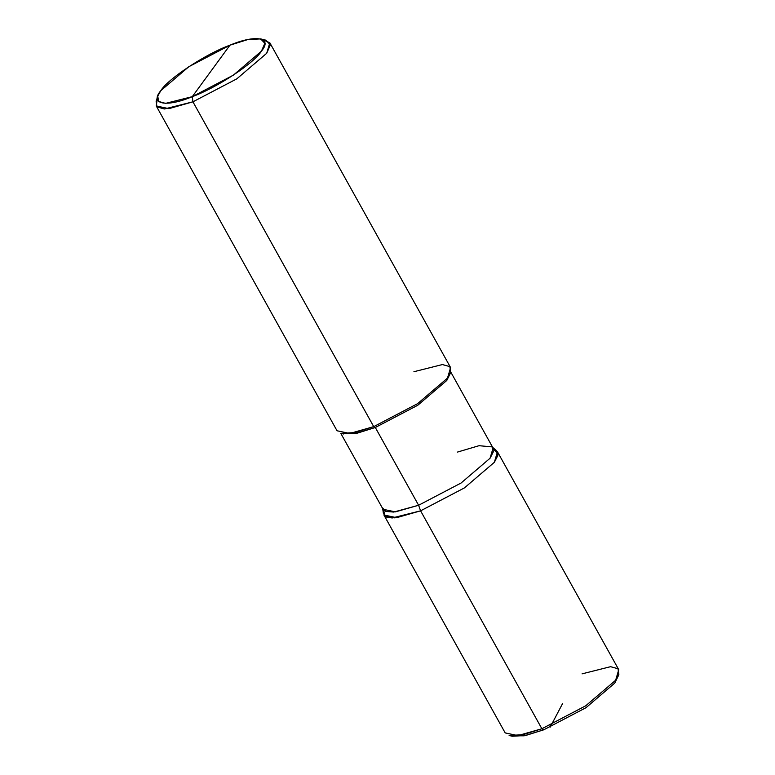 <?xml version="1.0" encoding="UTF-8"?>
<svg xmlns="http://www.w3.org/2000/svg" width="775" height="775" viewBox="0 0 775 775"><rect width="100%" height="100%" fill="white"/><g stroke="black" fill="none" stroke-linecap="round" stroke-linejoin="round"><path stroke-width="1.16" d="M512.246 736.25L509.117 735.465L522.922 734.719L541.88 728.752L585.726 705.802L615.66 680.217L618.75 669.697L497.463 451.786L494.363 462.297L464.438 487.892L420.593 510.832L392.063 518L384.632 515.927L383.809 510.25L384.632 515.927L392.063 518L420.593 510.832L464.438 487.892L494.363 462.297L498.005 453.918L493.481 449.2L498.005 453.918L494.363 462.297L464.438 487.892L420.593 510.832L541.88 728.752L543.788 729.788L525.537 735.523L512.246 736.25L510.832 735.775L524.142 735.814L543.788 729.788L585.987 707.701L614.788 683.066L618.867 674.386L615.66 680.217L585.726 705.802L541.88 728.752L517.913 735.591L505.193 732.908L383.906 514.988L396.626 517.681L420.593 510.832L541.88 728.752L543.788 729.788L585.987 707.701L614.788 683.066L618.227 676.003M582.064 673.853L610.555 666.684L618.004 668.728L618.867 674.386M157.373 98.483L156.25 105.962L168.96 108.655L192.936 101.816L192.278 96.662L229.952 45.192C255.692 34.255 273.013 37.539 261.437 51.16C254.374 63.008 216.332 88.03 192.278 96.662L229.952 45.192C205.888 53.814 167.855 78.837 160.783 90.694C149.217 104.305 166.538 107.589 192.278 96.662L165.569 103.375L158.584 101.457L157.771 96.158L160.783 90.694L188.848 66.698L229.952 45.192L247.719 39.593L260.662 38.895L265.883 40.193L270.349 44.911L266.707 53.281L236.782 78.866L192.936 101.816L373.724 426.628L375.303 427.49L418.597 505.252L393.739 512.062L385.766 511.422L382.579 507.867L383.422 513.525L386.706 517.206L394.93 517.865L420.593 510.832L418.597 505.252L395.376 511.887L383.053 509.282L340.758 433.293M342.366 433.613L355.773 433.506L375.303 427.49L356.936 433.264L342.366 433.613M343.567 433.99L340.952 433.341L354.766 432.595L373.724 426.628L349.748 433.467L337.038 430.774L156.25 105.962M157.771 96.158L156.133 101.283L156.996 106.931L164.445 108.975L192.936 101.816L373.724 426.628L375.303 427.49L418.597 505.252L461.067 483.028L490.062 458.238L493.433 451.612L492.106 446.904L479.047 445.693L457.521 452.067M492.106 446.904L496.484 450.604L497.841 455.458L494.363 462.297L464.438 487.892L420.593 510.832L418.597 505.252L461.067 483.028L490.062 458.238L493.065 448.047L450.769 372.058M450.188 373.589L446.778 380.467L417.783 405.257L375.303 427.49L417.783 405.257L446.778 380.467L450.711 372.252L447.495 378.093L417.57 403.678L373.724 426.628L417.57 403.678L447.495 378.093L450.595 367.573L269.807 42.761L266.707 53.281L236.782 78.866L192.936 101.816L192.278 96.662L233.382 75.146L261.437 51.16L264.847 43.313L260.662 38.895M413.908 371.719L442.389 364.56L449.849 366.604L450.711 372.252M262.851 39.777L269.807 42.761M562.563 703.613L550.202 727.124L550.095 725.303"/></g></svg>
